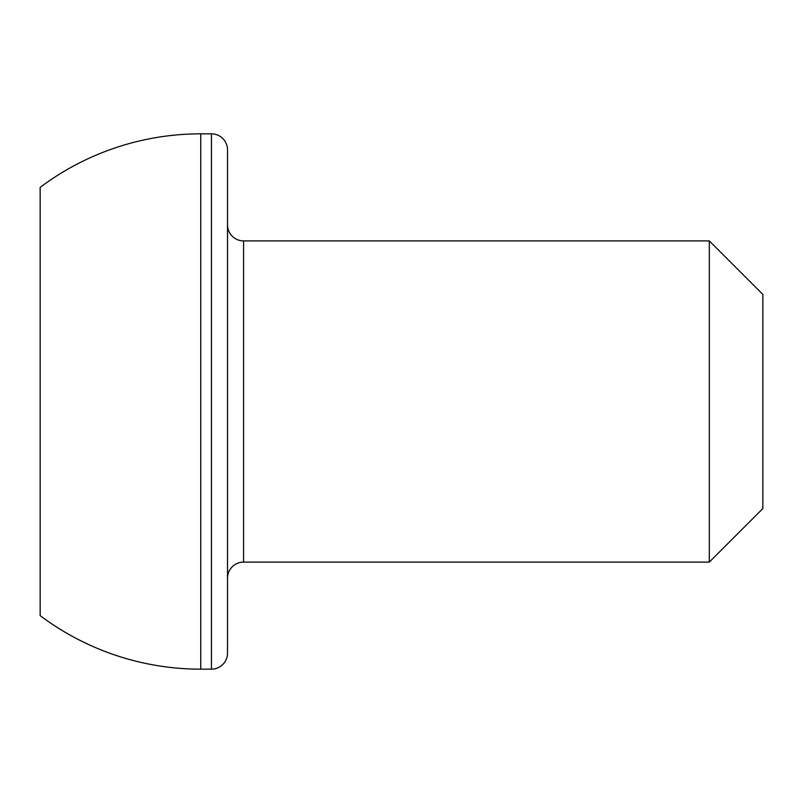 <?xml version="1.0" encoding="UTF-8"?>
<svg xmlns="http://www.w3.org/2000/svg" width="803" height="803" viewBox="0 0 803 803"><rect width="100%" height="100%" fill="white"/><g stroke="black" fill="none" stroke-linecap="round" stroke-linejoin="round"><path stroke-width="1.2" d="M762.85 294.43L762.85 508.57L709.32 562.1L709.32 240.9L762.85 294.43M211.46 669.17A16.06 16.06 0 0 0 227.52 653.11L227.52 149.89A16.06 16.06 0 0 0 211.46 133.83L200.75 133.83L200.75 669.17L211.46 669.17L211.46 133.83M709.32 240.9L243.58 240.9A16.06 16.06 0 0 1 227.52 224.84M243.58 240.9L243.58 562.1A16.06 16.06 0 0 0 227.52 578.16M243.58 562.1L709.32 562.1M200.75 133.83A267.67 267.67 0 0 0 40.15 187.37L40.15 615.63A267.67 267.67 0 0 0 200.75 669.17M40.15 401.5L40.15 508.57"/></g></svg>
